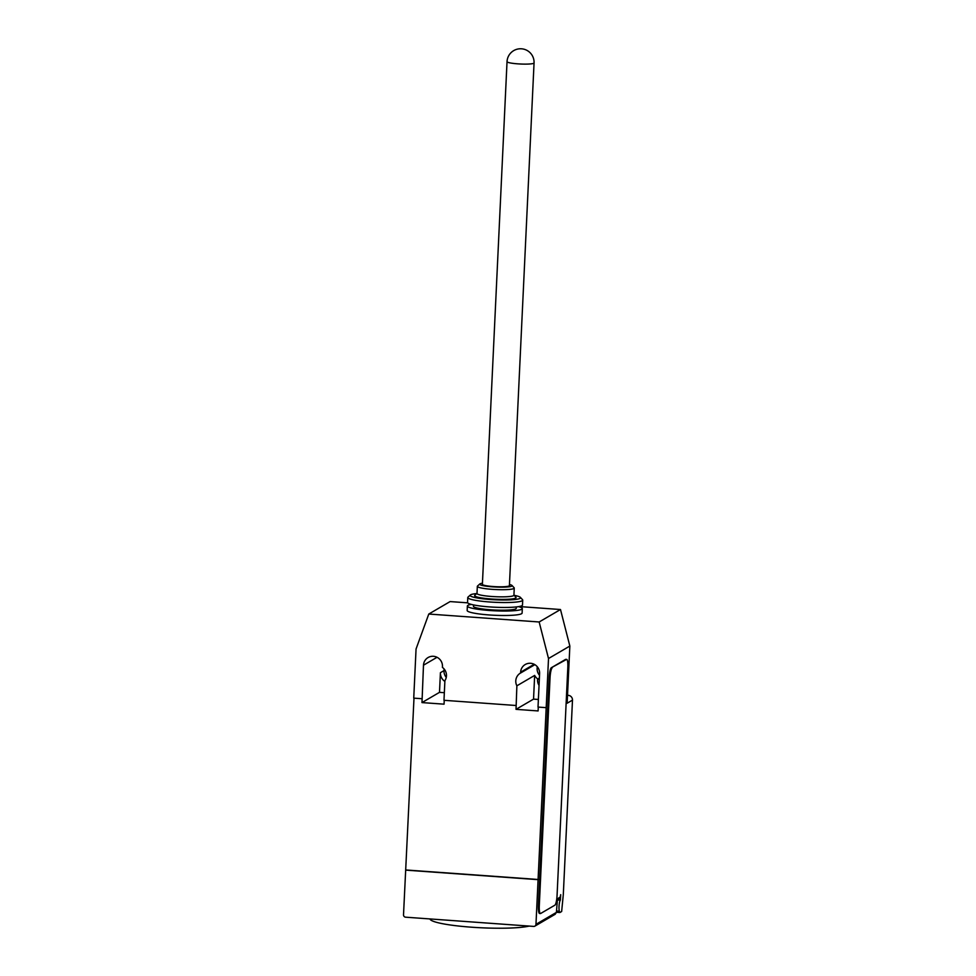 <?xml version="1.0" encoding="UTF-8"?>
<svg xmlns="http://www.w3.org/2000/svg" width="976" height="976" viewBox="0 0 976 976"><rect width="100%" height="100%" fill="white"/><g stroke="black" fill="none" stroke-linecap="round" stroke-linejoin="round"><path stroke-width="1.46" d="M507.032 61.659L482.388 584.343A13.53 1.708 2.7 0 0 494.515 586.625A13.53 1.708 2.7 0 0 509.143 585.929A13.53 1.708 2.7 0 0 509.411 585.612L534.055 62.928A13.53 13.53 0 0 0 521.513 48.8A13.53 13.53 0 0 0 507.032 61.659A13.53 1.708 2.7 0 0 517.878 63.855A13.53 1.708 2.7 0 0 533.799 63.245A13.53 1.708 2.7 0 0 534.055 62.928M471.359 604.412A27.499 3.489 2.7 0 0 467.907 605.376A27.499 3.489 2.7 0 0 467.37 606.023A27.499 3.489 2.7 0 0 492.038 610.659A27.499 3.489 2.7 0 0 521.782 609.256A27.499 3.489 2.7 0 0 522.319 608.609A27.499 3.489 2.7 0 0 518.5 606.633M467.37 606.023L467.162 610.488A27.499 3.489 2.7 0 0 491.831 615.124A27.499 3.489 2.7 0 0 521.562 613.721A27.499 3.489 2.7 0 0 522.111 613.074L522.319 608.609M482.437 583.209A16.226 2.062 2.7 0 0 480.009 583.831A16.226 2.062 2.7 0 0 479.826 583.953A16.226 2.062 2.7 0 0 493.209 586.881A16.226 2.062 2.7 0 0 511.79 586.125A16.226 2.062 2.7 0 0 511.997 585.478A16.226 2.062 2.7 0 0 509.46 584.478M479.826 583.953L477.496 586.051A18.483 2.342 2.7 0 0 477.325 586.344A18.483 2.342 2.7 0 0 493.905 589.455A18.483 2.342 2.7 0 0 513.901 588.516A18.483 2.342 2.7 0 0 514.254 588.077A18.483 2.342 2.7 0 0 514.12 587.772L511.997 585.478M477.325 586.344L476.996 593.493A18.483 2.342 2.7 0 0 493.575 596.604A18.483 2.342 2.7 0 0 513.559 595.665A18.483 2.342 2.7 0 0 513.925 595.226L514.254 588.077M476.996 593.335L474.824 595.287A20.74 2.623 2.7 0 0 491.916 599.032A20.74 2.623 2.7 0 0 515.657 598.056A20.74 2.623 2.7 0 0 515.914 597.227L513.925 595.079M476.739 593.567A25.254 3.196 2.7 0 0 470.627 594.811A25.254 3.196 2.7 0 0 470.359 595.006A25.254 3.196 2.7 0 0 491.172 599.557A25.254 3.196 2.7 0 0 520.074 598.373A25.254 3.196 2.7 0 0 520.379 597.361A25.254 3.196 2.7 0 0 514.157 595.336M470.359 595.006L468.016 597.092A27.499 3.489 2.7 0 0 467.772 597.532A27.499 3.489 2.7 0 0 492.441 602.168A27.499 3.489 2.7 0 0 522.172 600.765A27.499 3.489 2.7 0 0 522.721 600.118A27.499 3.489 2.7 0 0 522.514 599.667L520.379 597.361M467.772 597.532L467.541 602.448A27.499 3.489 2.7 0 0 492.209 607.084A27.499 3.489 2.7 0 0 521.94 605.681A27.499 3.489 2.7 0 0 522.489 605.035L522.721 600.118M473.519 604.913L473.458 606.303A21.411 2.708 2.7 0 0 492.66 609.915A21.411 2.708 2.7 0 0 515.816 608.829A21.411 2.708 2.7 0 0 516.243 608.316L516.304 606.938M529.163 926.078A51.862 6.576 -177.3 0 1 471.542 927.2A51.862 6.576 -177.3 0 1 429.977 918.941M519.073 606.535L560.492 609.524L569.85 646.051L567.141 703.232L572.485 700.121L563.323 894.309L561.651 911.499L559.87 912.536L559.37 911.206A5.856 1.11 -85.9 0 1 559.028 906.509A5.856 1.11 -85.9 0 1 560.309 900.177L560.712 894.675L560.163 897.164L557.491 898.725L556.418 912.389L535.97 924.333A2.257 2.196 59.7 0 1 533.665 926.407L405.626 917.184A2.257 2.196 59.7 0 1 403.515 914.793L413.995 698.145M572.485 700.121A4.514 4.392 -120.3 0 0 568.276 695.339L567.52 695.278M559.87 912.536L556.43 912.292M534.909 926.114L555.149 914.292L556.418 912.389M540.436 913.548L539.545 913.475A9.016 1.708 -85.9 0 1 538.423 905.521L549.159 677.686L550.049 677.747L539.301 905.594A9.016 1.708 -85.9 0 0 540.436 913.548A9.016 1.708 -85.9 0 0 540.655 913.487L554.88 905.179A9.016 1.708 -85.9 0 0 557.076 895.199L567.825 667.364A9.016 1.708 -85.9 0 0 566.69 659.41L565.812 659.349A9.016 1.708 -85.9 0 0 565.58 659.398L566.47 659.471A9.016 1.708 -85.9 0 1 566.69 659.41M566.47 659.471L551.355 667.718L565.58 659.398M550.049 677.747A9.016 1.708 -85.9 0 1 552.245 667.779M467.699 602.839L450.107 601.582L428.781 614.038L539.155 621.98L548.512 658.519L535.97 924.333M446.264 677.405A9.699 9.443 59.7 0 1 443.982 670.61L444.056 668.902M539.521 675.282A9.699 9.443 59.7 0 1 537.325 666.779M516.877 685.811L534.653 675.416L533.543 699.121L516.023 709.345L516.877 685.811A9.699 9.443 59.7 0 1 520.574 673.025L520.623 672.196A9.699 9.443 59.7 0 1 534.994 664.741A9.699 9.443 59.7 0 1 539.606 673.562L538.02 707.075L546.194 707.661M538.276 707.088L538.105 710.943L516.023 709.345M444.239 700.329L444.056 704.172L421.986 702.586L423.486 665.205A9.699 9.443 59.7 0 1 437.858 657.751A9.699 9.443 59.7 0 1 442.47 666.571L442.433 667.401A9.699 9.443 59.7 0 1 444.91 680.626L443.982 700.304L515.95 705.489M405.894 869.97L538.349 879.498M539.399 677.808L537.556 679.686A9.699 9.443 -120.3 0 0 539.045 685.372M534.653 675.416A9.699 9.443 -120.3 0 0 537.593 678.869M534.872 664.668L520.574 673.025M569.85 646.051L548.512 658.519M549.159 677.686A9.016 1.708 -85.9 0 1 551.355 667.718M421.9 698.718L413.739 698.133L416.057 648.991L428.781 614.038M443.982 670.61L440.42 672.696L439.493 692.35L421.986 702.586M440.42 672.696A9.699 9.443 -120.3 0 0 444.873 681.419M538.081 879.657L405.626 870.128M533.543 699.121L538.386 699.463M439.493 692.35L444.336 692.692M560.492 609.524L539.155 621.98M556.491 910.998L559.37 911.206M557.076 899.945L560.309 900.177M560.505 899.201L557.333 898.969M539.301 905.594L538.423 905.521M567.495 695.79L568.276 695.339M534.177 664.278L520.623 672.196M437.041 657.287L423.486 665.205M539.362 678.625L537.556 679.686"/></g></svg>
